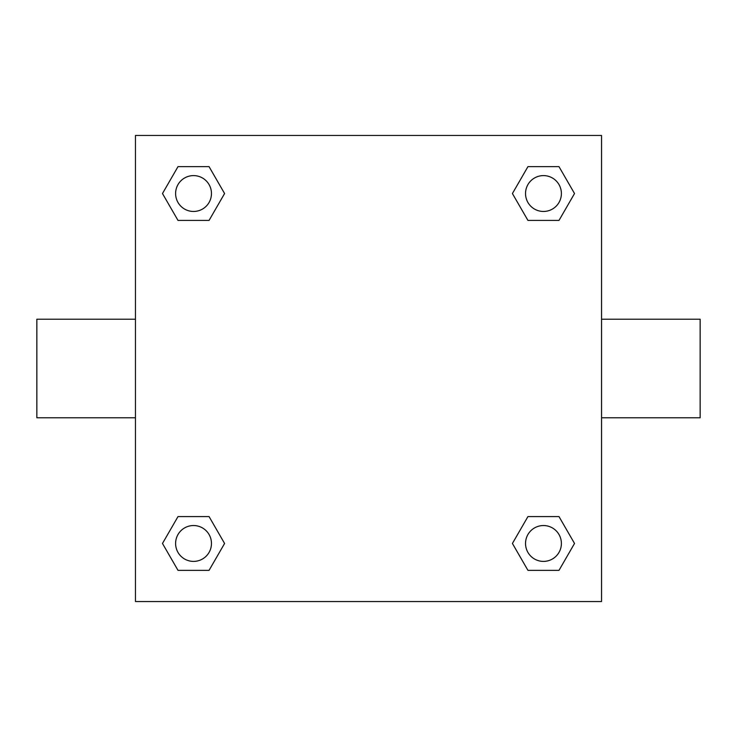 <?xml version="1.0" encoding="UTF-8"?>
<svg xmlns="http://www.w3.org/2000/svg" width="737" height="737" viewBox="0 0 737 737"><rect width="100%" height="100%" fill="white"/><g stroke="black" fill="none" stroke-linecap="round" stroke-linejoin="round"><path stroke-width="1.11" d="M209.059 220.418L178.004 220.418L162.481 193.536L178.004 166.645L209.059 166.645L224.582 193.536L209.059 220.418L178.004 220.418L200.307 220.418M200.307 516.582L209.059 516.582L224.582 543.464L209.059 570.355L178.004 570.355L162.481 543.464L178.004 516.582L209.059 516.582M536.693 220.418L527.941 220.418L512.418 193.536L527.941 166.645L558.996 166.645L574.519 193.536L558.996 220.418L527.941 220.418M527.941 516.582L558.996 516.582L574.519 543.464L558.996 570.355L527.941 570.355L512.418 543.464L527.941 516.582L558.996 516.582L536.693 516.582M601.549 417.796L700.15 417.796L700.15 319.204L601.549 319.204M135.451 319.204L36.85 319.204L36.85 417.796L135.451 417.796M135.451 135.451L601.549 135.451L601.549 601.549L135.451 601.549L135.451 135.451M558.996 570.355L527.941 570.355L558.996 570.355M561.391 543.464A17.928 17.928 0 0 0 534.5 527.941A17.928 17.928 0 0 0 534.5 558.996A17.928 17.928 0 0 0 561.391 543.464M209.059 570.355L178.004 570.355L209.059 570.355M211.464 543.464A17.928 17.928 0 0 0 184.572 527.941A17.928 17.928 0 0 0 184.572 558.996A17.928 17.928 0 0 0 211.464 543.464M527.941 166.645L558.996 166.645L527.941 166.645M561.391 193.536A17.928 17.928 0 0 0 534.5 178.004A17.928 17.928 0 0 0 534.5 209.059A17.928 17.928 0 0 0 561.391 193.536M178.004 166.645L209.059 166.645L178.004 166.645M211.464 193.536A17.928 17.928 0 0 0 184.572 178.004A17.928 17.928 0 0 0 184.572 209.059A17.928 17.928 0 0 0 211.464 193.536"/></g></svg>
